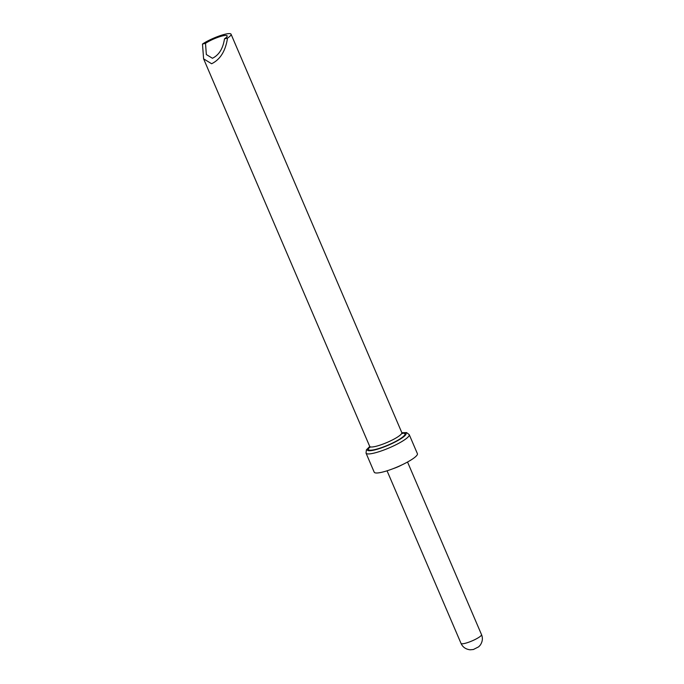 <?xml version="1.0" encoding="UTF-8"?>
<svg xmlns="http://www.w3.org/2000/svg" width="684" height="684" viewBox="0 0 684 684"><rect width="100%" height="100%" fill="white"/><g stroke="black" fill="none" stroke-linecap="round" stroke-linejoin="round"><path stroke-width="1.03" d="M202.481 44.05L205.508 43.331A13.252 2.428 156.8 0 1 222.693 35.867A13.252 2.428 156.8 0 1 227.173 35.859A13.252 2.428 156.8 0 1 224.489 38.834L227.507 38.116C225.558 50.975 220.265 59.517 211.621 63.74L203.601 58.833L202.481 44.05A17.468 3.198 -23.2 0 1 225.139 34.209A17.468 3.198 156.8 0 1 231.055 34.2A17.468 3.198 156.8 0 1 227.507 38.116M224.489 38.834C223.01 48.581 218.991 55.062 212.433 58.268L206.346 54.549L205.508 43.331M417.394 453.68A23.495 4.301 156.8 0 1 405.877 462.914A23.495 4.301 156.8 0 1 382.159 472.174A23.495 4.301 -23.2 0 1 374.208 472.182L366.043 453.133A23.495 4.301 156.8 0 0 373.994 453.116A23.495 4.301 156.8 0 0 397.712 443.856A23.495 4.301 156.8 0 0 409.229 434.622L417.394 453.68M203.601 58.833L369.711 446.404A17.468 3.198 -23.2 0 0 375.627 446.396A17.468 3.198 -23.2 0 0 393.266 439.513A17.468 3.198 -23.2 0 0 401.824 432.647L402.619 433.468L401.73 433.425M369.847 447.088A19.879 3.642 -23.2 0 0 375.165 449.516A19.879 3.642 -23.2 0 0 398.858 439.65A19.879 3.642 -23.2 0 0 402.226 433.211M401.918 432.835A21.084 3.856 156.8 0 1 400.379 439.043A21.084 3.856 156.8 0 1 374.464 449.995A21.084 3.856 156.8 0 1 369.787 446.609M393.043 468.694A11.141 2.043 -23.2 0 0 401.876 464.906M407.536 462.025L481.519 634.632A11.141 2.043 156.8 0 1 476.055 639.01A11.141 2.043 156.8 0 1 464.804 643.405A11.141 2.043 -23.2 0 1 461.033 643.413L387.05 470.797M231.055 34.2L401.824 432.647M370.343 446.874L369.762 447.55L369.711 446.404M401.867 432.724L406.604 432.613L409.229 434.622M369.745 446.49L366.385 449.867L366.043 453.133M481.519 634.632C482.981 638.121 482.571 641.618 480.271 645.115L478.714 646.799L473.354 649.518L470.139 649.8C465.744 649.261 462.709 647.132 461.033 643.413"/></g></svg>
